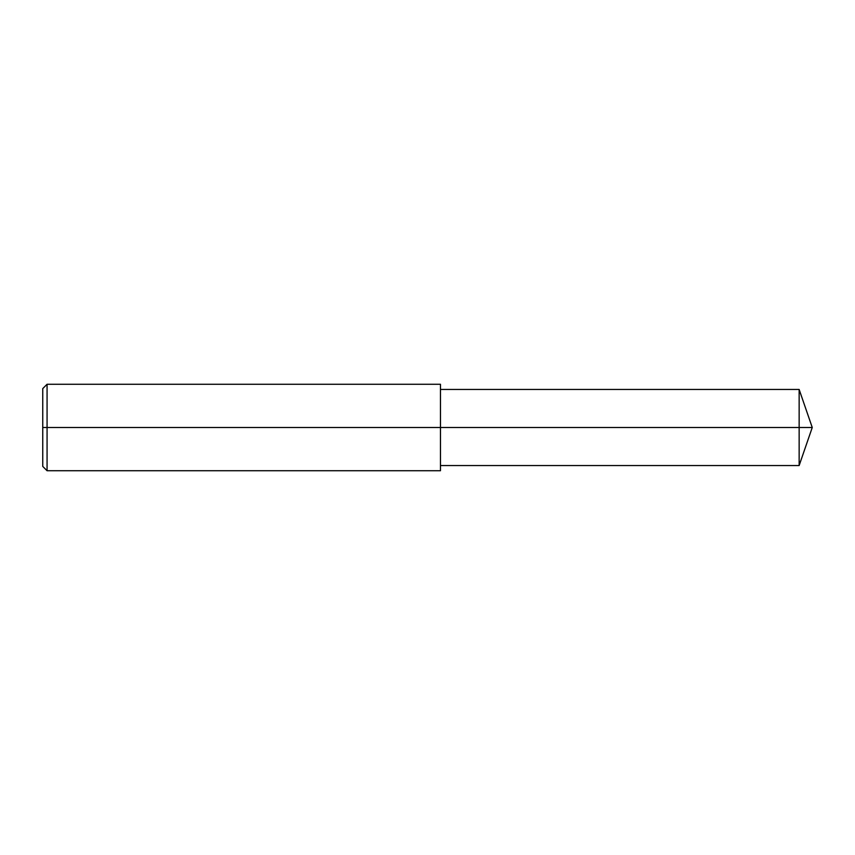 <?xml version="1.0" encoding="UTF-8"?>
<svg xmlns="http://www.w3.org/2000/svg" width="855" height="855" viewBox="0 0 855 855"><rect width="100%" height="100%" fill="white"/><g stroke="black" fill="none" stroke-linecap="round" stroke-linejoin="round"><path stroke-width="0.64" stroke-dasharray="4.28 3.21" d="M47.068 470.731L47.068 384.269M440.464 470.731L440.464 384.269M42.75 466.403L42.75 388.598M440.464 427.5L440.464 465.548L440.464 427.5M799.147 465.548L799.147 389.452"/><path stroke-width="1.28" d="M47.068 470.731L42.75 466.403L42.75 388.598L47.068 384.269L47.068 470.731L440.464 470.731L440.464 427.5L799.147 427.5L799.147 465.548L812.25 427.5L799.147 427.5L799.147 389.452L812.25 427.5M47.068 384.269L440.464 384.269L440.464 427.5L42.75 427.5M440.464 465.548L799.147 465.548M440.464 389.452L799.147 389.452"/></g></svg>
